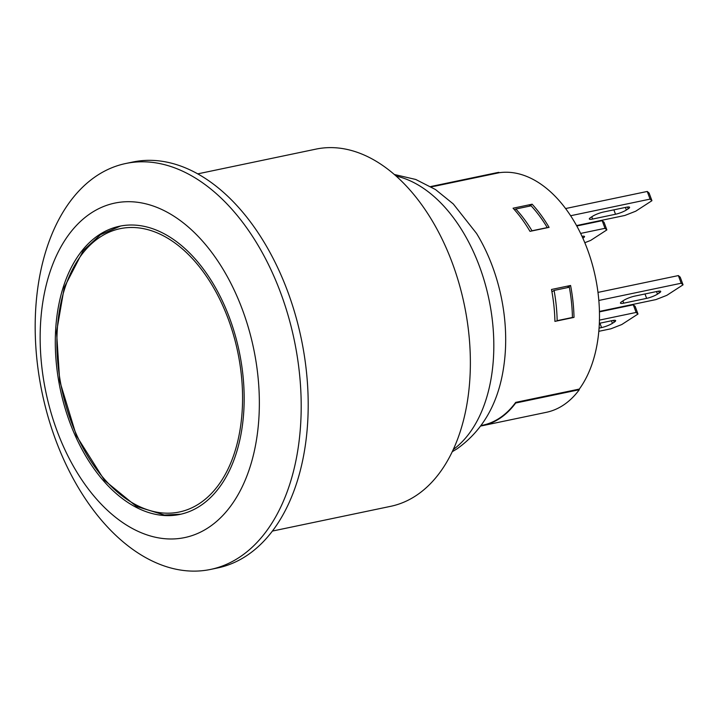 <?xml version="1.0" encoding="UTF-8"?>
<svg xmlns="http://www.w3.org/2000/svg" width="719" height="719" viewBox="0 0 719 719"><rect width="100%" height="100%" fill="white"/><g stroke="black" fill="none" stroke-linecap="round" stroke-linejoin="round"><path stroke-width="1.08" d="M481.137 425.54L482.629 425.226A121.924 75.729 -101.8 0 0 499.247 418.305A121.924 75.729 -101.8 0 0 515.523 402.631A121.924 75.729 -101.8 0 0 515.703 402.379L579.325 389.069A121.924 75.729 78.2 0 0 587.531 249.637A121.924 75.729 78.2 0 0 499.292 172.713L435.669 186.023A121.924 75.729 -101.8 0 0 435.408 186.068A121.924 75.729 -101.8 0 0 432.694 186.554L431.193 186.868M551.491 289.478L570.58 285.479A121.924 75.729 78.2 0 1 574.014 317.394L554.924 321.384A121.924 75.729 -101.8 0 0 551.491 289.478M513.06 208.204L532.141 204.205A121.924 75.729 78.2 0 1 549.082 227.357L529.993 231.356A121.924 75.729 -101.8 0 0 513.06 208.204M582.444 236.245L583.109 238.043A8.295 1.519 159.7 0 0 584.529 236.497A8.295 1.519 159.7 0 0 581.995 236.317M627.516 207.036L628.181 208.834A8.295 1.519 159.7 0 0 629.592 207.288A8.295 1.519 159.7 0 0 626.321 207.243L603.421 212.033A8.295 1.519 159.7 0 0 592.555 216.293L590.748 217.462A8.295 1.519 159.7 0 0 589.328 219.007A8.295 1.519 159.7 0 0 592.609 219.052L591.773 216.796M628.181 208.834L626.375 210.002L625.422 207.432M613.882 209.849L615.509 214.253A8.295 1.519 159.7 0 0 626.375 210.002M615.509 214.253L592.609 219.052M599.934 323.182L601.56 327.585A8.295 1.519 159.7 0 0 612.426 323.334L611.474 320.764M613.568 320.368L614.233 322.166L612.426 323.334M601.56 327.585L599.08 328.107M614.233 322.166A8.295 1.519 159.7 0 0 615.644 320.62A8.295 1.519 159.7 0 0 612.372 320.575L599.349 323.307M658.631 291.159L659.296 292.957A8.295 1.519 159.7 0 0 660.716 291.411A8.295 1.519 159.7 0 0 657.445 291.366L634.535 296.156A8.295 1.519 159.7 0 0 623.67 300.416L621.863 301.585A8.295 1.519 159.7 0 0 620.452 303.13A8.295 1.519 159.7 0 0 623.724 303.166L622.888 300.919M644.997 293.972L646.624 298.376A8.295 1.519 159.7 0 0 657.499 294.125L656.546 291.555M659.296 292.957L657.499 294.125M646.624 298.376L623.724 303.166M576.548 225.568L624.838 215.466L635.704 211.215L651.935 200.7L650.075 199.109L647.244 191.461L649.104 193.052L651.935 200.7M606.863 229.909L605.012 228.318L602.18 220.67L604.041 222.261L606.863 229.909L590.641 240.425L584.808 242.707M565.592 208.546L647.244 191.461M570.616 215.736L650.075 199.109M576.782 225.991L602.18 220.67M580.628 233.423L605.012 228.318M579.065 389.123L579.289 389.716A122.338 75.989 78.2 0 1 546.341 412.32L482.719 425.63A122.338 75.989 78.2 0 1 480.804 425.99M430.708 186.581A122.338 75.989 78.2 0 1 432.604 186.149L496.227 172.83A122.338 75.989 78.2 0 1 498.878 172.353L499.031 172.767M599.448 311.417L655.953 299.589L666.828 295.338L683.05 284.823L681.199 283.232L678.368 275.584L680.219 277.174L683.05 284.823M633.295 304.793L635.156 306.384L637.987 314.032L636.126 312.441L633.295 304.793L599.457 311.875M598.819 331.324L610.889 328.799L621.755 324.548L637.987 314.032M598.837 300.461L681.199 283.232M599.457 320.117L636.126 312.441M597.983 292.399L678.368 275.584M514.552 209.858L515.856 209.013A119.435 74.183 78.2 0 1 532.006 230.781L531.656 231.006M532.006 230.781L547.276 227.581A119.435 74.183 78.2 0 0 531.125 205.814L515.856 209.013M551.931 291.815L554.07 290.431A119.435 74.183 78.2 0 1 557.153 320.665L556.578 321.034M557.153 320.665L572.423 317.465A119.435 74.183 78.2 0 0 569.34 287.232L554.07 290.431M572.423 317.465L571.848 317.843M532.141 204.205L528.959 206.272M432.604 186.149A122.338 75.989 78.2 0 1 435.265 185.673L435.408 186.068M515.523 402.631L515.667 403.026A122.338 75.989 78.2 0 1 482.719 425.63M579.289 389.716L515.667 403.026M498.878 172.353L435.265 185.673M570.58 285.479L567.174 287.69M99.519 234.574A147.215 91.448 78.2 0 1 119.588 226.224A147.215 91.448 78.2 0 1 239.238 351.591A147.215 91.448 78.2 0 1 179.885 514.418A147.215 91.448 78.2 0 1 64.395 405.858A147.215 91.448 78.2 0 1 99.519 234.574M452.287 451.694L456.951 448.89C483.33 430.151 499.013 402.11 504.001 364.749A134.363 83.458 -101.8 0 0 476.517 233.387L453.285 203.944L435.462 189.528L415.762 179.471L394.282 174.474M272.429 531.062L390.696 506.32A182.464 113.341 -101.8 0 0 464.258 304.505A182.464 113.341 -101.8 0 0 315.956 149.121L197.689 173.872M210.649 569.412L217.65 567.947A207.351 128.791 -101.8 0 0 301.252 338.613A207.351 128.791 -101.8 0 0 132.718 162.045L125.717 163.51A207.351 128.791 -101.8 0 0 55.516 439.489A207.351 128.791 -101.8 0 0 210.649 569.412A207.351 128.791 -101.8 0 0 294.251 340.078A207.351 128.791 -101.8 0 0 125.717 163.51M56.9 430.492A170.852 106.124 -101.8 0 0 246.626 476.661A170.852 106.124 -101.8 0 0 145.687 203.801A170.852 106.124 -101.8 0 0 56.9 430.492M199.1 503.767A144.726 89.902 78.2 0 1 56.945 347.744A144.726 89.902 78.2 0 1 193.159 259.451A144.726 89.902 78.2 0 1 199.1 503.767M453.312 449.501A145.148 90.154 -101.8 0 0 488.956 299.338A145.148 90.154 -101.8 0 0 396.097 176.065M180.837 514.211L164.408 515.038L136.367 506.392L104.525 480.391L76.385 435.723L59.713 380.998L56.549 332.007L64.261 287.384L83.278 250.589L100.498 234.664L120.531 226.036"/></g></svg>
